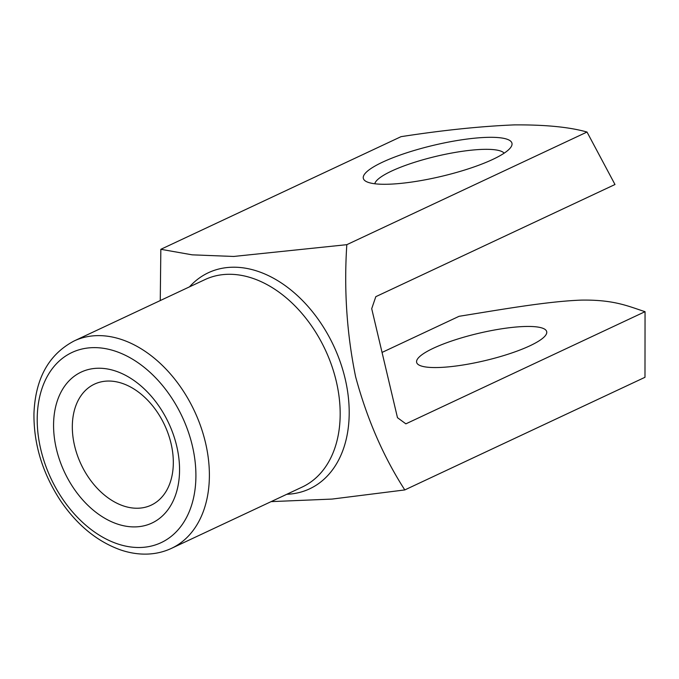 <?xml version="1.0" encoding="UTF-8"?>
<svg xmlns="http://www.w3.org/2000/svg" width="679" height="679" viewBox="0 0 679 679"><rect width="100%" height="100%" fill="white"/><g stroke="black" fill="none" stroke-linecap="round" stroke-linejoin="round"><path stroke-width="1.02" d="M160.261 300.568L160.838 249.303L401.034 136.666C442.742 130.224 480.46 126.302 514.19 124.894C545.186 124.664 569.46 127.049 587.012 132.04L614.987 184.51L375.81 296.672L371.71 308.69L397.478 417.687L405.872 423.84L645.05 311.678C628.389 306.339 614.376 299.6 581.368 300.11C547.011 301.374 501.136 309.565 459.072 316.304L382.048 352.426M160.838 249.303L192.182 254.837L233.652 256.458L346.816 244.678C343.871 289.678 346.808 333.72 355.626 376.803C367.033 418.994 383.414 456.704 404.794 489.932L332.073 499.073L271.116 501.628M135.325 526.896A83.356 57.562 -115.1 0 0 159.285 406.628A83.356 57.562 -115.1 0 0 55.109 409.216A83.356 57.562 -115.1 0 0 135.325 526.896M487.658 137.345A76.371 16.024 166.7 0 1 511.024 146.978A76.371 16.024 166.7 0 1 441.333 176.387A76.371 16.024 166.7 0 1 365.845 181.301A76.371 16.024 166.7 0 1 398.76 155.542A76.371 16.024 166.7 0 1 487.658 137.345M587.012 132.04L346.816 244.678M645.05 311.678L644.982 377.295L404.794 489.932M525.419 326.48A66.822 14.021 166.7 0 1 546.697 331.632A66.822 14.021 166.7 0 1 484.891 360.651A66.822 14.021 166.7 0 1 416.634 362.374A66.822 14.021 166.7 0 1 453.827 340.272A66.822 14.021 166.7 0 1 525.419 326.48M374.774 183.763A66.822 14.021 166.7 0 1 415.03 162.154A66.822 14.021 166.7 0 1 483.55 149.355A66.822 14.021 166.7 0 1 504.149 153.182M137.854 508.231A66.822 46.147 -115.1 0 0 151.196 505.151A66.822 46.147 -115.1 0 0 164.607 425.054A66.822 46.147 -115.1 0 0 94.449 384.144A66.822 46.147 -115.1 0 0 77.33 455.159A66.822 46.147 -115.1 0 0 137.854 508.231M189.5 286.852A119.326 82.405 64.9 0 1 232.184 267.229A119.326 82.405 64.9 0 1 344.983 378.033A119.326 82.405 64.9 0 1 286.776 494.287M171.464 548.36L302.248 487.03A114.556 79.112 -115.1 0 0 325.241 349.727A114.556 79.112 -115.1 0 0 204.973 279.595L74.189 340.926A114.556 79.112 64.9 0 1 194.449 411.058A114.556 79.112 64.9 0 1 171.464 548.36C163.724 551.968 155.466 553.886 146.681 554.106C137.998 554.302 129.231 552.884 120.395 549.854C97.275 541.528 77.448 525.334 60.906 501.28C42.667 473.679 33.687 444.482 33.95 413.698C35.316 378.61 48.727 354.353 74.189 340.926M140.188 547.495A105.007 72.517 -115.1 0 0 170.378 395.984A105.007 72.517 -115.1 0 0 39.144 399.252A105.007 72.517 -115.1 0 0 140.188 547.495"/></g></svg>
